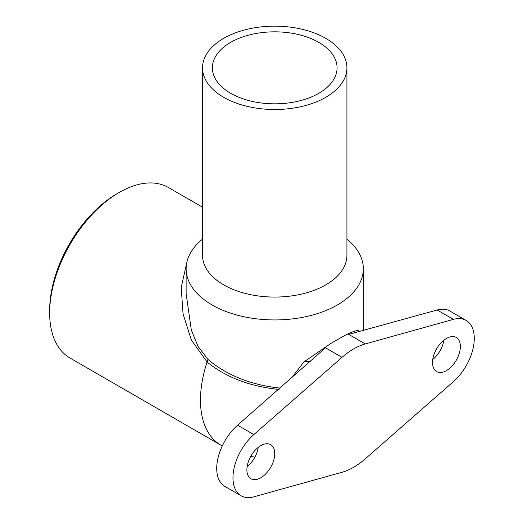 <?xml version="1.0" encoding="UTF-8"?>
<svg xmlns="http://www.w3.org/2000/svg" width="523" height="523" viewBox="0 0 523 523"><rect width="100%" height="100%" fill="white"/><g stroke="black" fill="none" stroke-linecap="round" stroke-linejoin="round"><path stroke-width="0.78" d="M223.681 97.304A72.194 41.683 180 0 1 202.538 67.833A72.194 41.683 180 0 1 274.732 26.15A72.194 41.683 180 0 1 346.926 67.833A72.194 41.683 180 0 1 302.353 106.339A72.194 41.683 180 0 1 223.681 97.304M230.643 93.284A62.348 35.995 180 0 1 212.377 67.833A62.348 35.995 180 0 1 274.732 31.831A62.348 35.995 180 0 1 337.08 67.833A62.348 35.995 180 0 1 298.587 101.089A62.348 35.995 180 0 1 230.643 93.284M310.642 361.21L303.935 361.877L331.17 343.271L343.029 336.42C350.024 332.648 355.097 330.66 358.248 330.451L357.712 330.791L358.771 331.726M358.758 331.719L358.248 330.458M186.613 263.422L181.2 287.572L183.07 313.931L191.366 340.048L207.101 362.021L207.938 359.393L197.923 346.213L191.307 329.974L186.129 293.586M49.652 312.996A98.448 56.837 -60 0 1 119.264 192.425L116.943 193.765A95.166 54.941 120 0 0 49.652 310.316L49.652 312.996A98.448 56.837 -60 0 0 70.043 358.059L220.863 445.138A98.448 56.837 -60 0 1 207.101 362.021C226.158 377.423 250.151 386.562 279.073 389.432L279.282 388.007C252.936 385.111 230.538 376.697 212.077 362.772L207.938 359.393M303.935 361.877L291.631 377.881M280.125 387.961L279.282 388.007M119.264 192.425A98.448 56.837 -60 0 1 168.484 187.548L202.538 207.206M253.832 434.593L237.592 425.219L325.45 347.808L342.003 357.359L253.832 434.593A39.375 22.737 120 0 0 233.944 468.752A39.375 22.737 120 0 0 241.116 495.797A39.375 22.737 120 0 0 253.832 496.85L342.003 472.276A65.63 37.891 120 0 0 365.244 458.861L453.408 381.627A39.375 22.737 120 0 0 473.302 347.468A39.375 22.737 120 0 0 466.124 320.422A39.375 22.737 120 0 0 453.408 319.37L365.244 343.944A65.63 37.891 120 0 0 342.003 357.359M365.244 343.944L348.691 334.387L437.169 309.995A39.375 22.737 120 0 1 449.885 311.041L466.124 320.422M237.592 425.219A39.375 22.737 120 0 0 217.699 459.371A39.375 22.737 120 0 0 224.877 486.423L241.116 495.797M247.124 466.647A19.691 11.369 120 0 0 258.251 447.368M432.75 359.471A19.691 11.369 120 0 0 443.883 340.198M202.538 239.129A88.603 51.156 0 0 0 186.129 268.783A88.603 51.156 0 0 0 212.077 304.955A88.603 51.156 0 0 0 308.635 316.042A88.603 51.156 0 0 0 363.328 268.783A88.603 51.156 0 0 0 346.926 239.129M246.882 469.732A19.691 11.369 -60 0 1 255.479 449.917A19.691 11.369 -60 0 1 270.653 444.648A19.691 11.369 -60 0 1 270.653 467.379A19.691 11.369 -60 0 1 250.962 478.748A19.691 11.369 -60 0 1 246.882 469.732M432.514 362.563A19.691 11.369 -60 0 1 441.111 342.748A19.691 11.369 -60 0 1 456.285 337.472A19.691 11.369 -60 0 1 456.285 360.21A19.691 11.369 -60 0 1 436.594 371.572A19.691 11.369 -60 0 1 432.514 362.563M202.538 67.833L202.538 255.387A72.194 41.683 0 0 0 223.681 284.858A72.194 41.683 0 0 0 302.353 293.893A72.194 41.683 0 0 0 346.926 255.387L346.926 67.833M453.408 319.37L437.169 309.995M186.129 268.783L186.129 293.645M220.863 445.138A98.448 98.448 0 0 0 222.268 445.936M250.739 456.409A98.448 98.448 0 0 0 254.884 457.148M364.008 330.373A98.448 98.448 0 0 0 363.328 328.3M363.328 268.783L363.328 330.556"/></g></svg>
